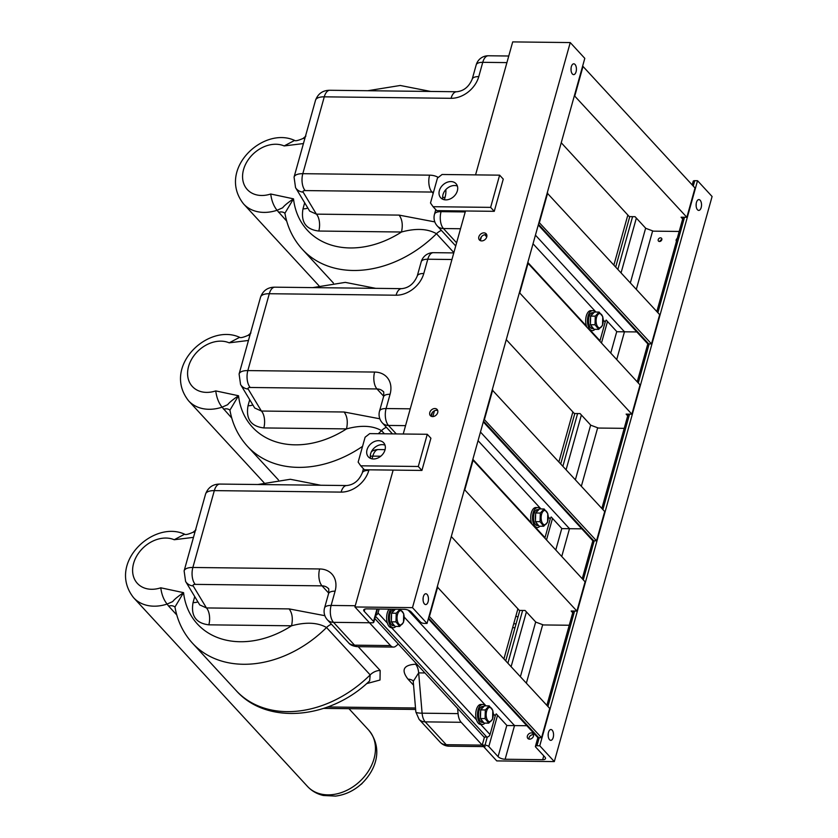 <?xml version="1.0" encoding="UTF-8"?>
<svg xmlns="http://www.w3.org/2000/svg" width="838" height="838" viewBox="0 0 838 838"><rect width="100%" height="100%" fill="white"/><g stroke="black" fill="none" stroke-linecap="round" stroke-linejoin="round"><path stroke-width="1.26" d="M558.925 461.864L572.867 411.94M453.787 252.908L433.382 252.667A12.476 6.254 90.7 0 0 427.778 259.225A12.476 5.07 -164.4 0 0 421.221 261.791L417.23 276.069A12.476 5.07 15.6 0 1 423.787 273.502A24.951 19.054 137.3 0 1 396.081 295.206L269.302 293.719L247.839 370.585L374.617 372.062A12.476 6.254 90.7 0 0 377.006 388.958L250.227 387.481A4.159 1.686 -164.4 0 0 248.184 389.073L261.414 411.039L344.114 412.003L379.844 418.801M344.114 412.003C347.246 416.245 348.042 421.881 346.503 428.899L263.813 427.935A12.476 6.254 -89.3 0 0 261.414 411.039L254.71 408.012L240.569 384.527A12.476 10.475 148.9 0 0 248.184 389.073M362.55 446.35A103.954 79.411 137.3 0 1 247.461 446.308C238.233 436.148 232.388 424.08 229.937 410.107L238.537 395.746C232.849 399.579 229.235 402.565 227.695 404.681L222.07 407.174C218.697 402.963 216.592 397.547 215.754 390.906L238.537 395.746A87.32 66.705 137.3 0 0 346.503 428.899C360.969 424.981 372.638 425.557 381.51 430.627L384.412 433.78M250.918 332.969L248.1 335.336C243.282 337.431 240.464 338.091 239.626 337.326L229.183 342.836L248.457 340.458M248.1 335.347L249.913 335.263M239.584 337.305C208.243 322.819 161.524 366.688 188.634 400.868A41.586 31.76 137.3 0 0 207.363 409.227A41.586 31.76 137.3 0 0 222.07 407.174L231.749 418.057M613.908 264.965L627.84 215.041M484.72 234.713L486.752 236.924M508.76 56.01L488.355 55.769A12.476 6.254 90.7 0 0 482.751 62.326A12.476 5.07 -164.4 0 0 476.194 64.893L472.203 79.17A12.476 5.07 15.6 0 1 478.77 76.604A24.951 19.054 137.3 0 1 451.054 98.308L324.275 96.831L302.811 173.686L429.59 175.163A12.476 6.254 90.7 0 0 431.979 192.059L305.2 190.582A4.159 1.686 -164.4 0 0 303.167 192.174L316.397 214.14L399.087 215.104L434.817 221.902M399.087 215.104C402.23 219.347 403.026 224.982 401.486 232.011L318.786 231.037A12.476 6.254 -89.3 0 0 316.397 214.14L309.693 211.124L295.542 187.628A12.476 10.475 148.9 0 0 303.167 192.174M441.375 230.398A12.476 9.532 -42.7 0 0 436.493 233.729A103.954 79.411 137.3 0 1 302.434 249.41C293.206 239.249 287.361 227.182 284.91 213.208L293.51 198.847C287.822 202.691 284.208 205.666 282.668 207.782L277.043 210.275C273.68 206.064 271.575 200.649 270.726 194.007L293.51 198.847A87.32 66.705 137.3 0 0 401.486 232.011C415.941 228.083 427.61 228.659 436.493 233.729L453.871 252.594M305.891 136.07L303.073 138.448C298.265 140.533 295.437 141.193 294.599 140.428L284.155 145.938L303.429 143.56M303.073 138.448L304.885 138.364M294.557 140.407C263.226 125.92 216.497 169.789 243.607 203.969A41.586 31.76 137.3 0 0 262.336 212.339A41.586 31.76 137.3 0 0 277.043 210.275L286.732 221.159M503.952 658.762L517.894 608.828M393.148 470.097L354.924 606.974L390.508 645.585A12.476 6.254 90.7 0 0 393.431 647.083A12.476 6.254 90.7 0 0 395.892 646.119L398.343 644.076M413.155 680.823A12.476 9.532 137.3 0 0 408.012 679.168C400.92 670.002 403.445 665.016 415.564 664.199A12.476 6.254 -89.3 0 1 418.665 672.883L413.239 681.388L415.847 711.954A12.476 2.053 -4.9 0 0 415.847 711.954A12.476 2.053 -4.9 0 0 422.101 713.19L458.072 713.609L457.632 708.435M458.072 713.609A12.476 6.254 90.7 0 0 461.183 722.293L482.217 745.118A12.476 6.254 90.7 0 0 485.129 746.616M363.43 468.746L362.257 472.957A12.476 5.07 15.6 0 1 368.814 470.39A24.951 19.054 137.3 0 1 341.108 492.105L214.319 490.618L192.866 567.473L319.645 568.96A12.476 6.254 90.7 0 0 322.033 585.856L195.254 584.379A4.159 1.686 -164.4 0 0 193.211 585.971L206.441 607.938L289.141 608.901L324.872 615.689M366.562 683.651L380.012 680.016L380.159 670.484A12.476 9.532 -42.7 0 0 370.176 674.894A103.954 79.411 137.3 0 1 236.127 690.564L192.489 643.207A103.954 79.411 137.3 0 0 326.537 627.526L370.176 674.894L369.663 680.833M377.498 608.996L373.811 622.194A2.912 1.184 -164.4 0 1 372.281 622.791L333.503 622.341L354.537 645.166A12.476 9.532 137.3 0 1 348.43 642.652A12.476 9.532 137.3 0 1 348.43 642.641L327.396 619.816A12.476 9.532 -42.7 0 0 333.503 622.341A12.476 6.254 -89.3 0 1 331.115 605.445L335.095 591.167A24.951 19.054 137.3 0 0 319.645 568.96M289.141 608.901C292.273 613.144 293.07 618.779 291.53 625.797L208.83 624.834A12.476 6.254 -89.3 0 0 206.441 607.938L199.737 604.91L185.596 581.425A12.476 10.475 148.9 0 0 193.211 585.971M192.489 643.207C183.25 633.046 177.415 620.979 174.964 607.005L183.564 592.644C177.876 596.478 174.262 599.463 172.722 601.579L167.097 604.072C163.724 599.861 161.619 594.446 160.781 587.805L183.564 592.644A87.32 66.705 137.3 0 0 291.53 625.797C305.996 621.88 317.665 622.445 326.537 627.526A12.476 9.532 -42.7 0 1 331.429 624.195M461.183 722.293L425.212 721.874A12.476 9.532 137.3 0 1 419.094 719.35A12.476 9.532 137.3 0 1 419.094 719.339L415.837 711.944M174.985 607.11A8.317 6.348 -42.7 0 0 168.648 606.125L167.097 604.072A41.586 31.76 137.3 0 1 152.39 606.125A41.586 31.76 137.3 0 1 133.651 597.766C106.552 563.586 153.27 519.707 184.611 534.204L174.199 539.735L193.484 537.357M184.632 534.215L184.653 534.225C185.491 534.99 188.309 534.33 193.128 532.235L194.929 532.161M360.654 784.619A4.159 3.174 -42.7 0 0 362.508 782.922M561.24 142.753L629.296 216.613L635.057 216.686L645.784 228.324L653.368 231.152L679.199 231.456M574.376 95.71L686.856 217.293L681.095 217.22L682.687 218.948M574.847 95.721L583.018 66.443L695.027 188.005L686.856 217.293M539.012 222.342L651.503 343.915L659.674 314.638L547.193 193.065M539.483 222.353L547.664 193.065M538.279 225.003L647.271 343.297A2.912 2.221 -42.7 0 0 648.696 343.884L538.478 224.27M651.503 343.915L648.696 343.884M599.809 341.223A2.912 2.221 -42.7 0 0 599.987 340.741L605.193 322.085A5.405 4.127 137.3 0 1 606.188 320.085L616.915 331.733L636.796 331.932M451.294 536.54L519.351 610.41L525.101 610.483L535.838 622.121L543.412 624.949L569.243 625.242M464.42 489.507L576.911 611.08L571.149 611.017L572.742 612.735M464.891 489.518L473.072 460.24L585.081 581.802L576.911 611.08M484.039 419.241L596.52 540.814L604.701 511.536L492.22 389.963M484.511 419.241L492.692 389.963M483.296 421.902L592.298 540.196A2.912 2.221 -42.7 0 0 593.723 540.782L483.505 421.158M596.52 540.814L593.723 540.782M544.826 538.122A2.912 2.221 -42.7 0 0 545.004 537.64L550.22 518.973A5.405 4.127 137.3 0 1 551.205 516.983L561.942 528.631L581.823 528.83M432.806 416.58A2.912 2.221 -42.7 0 0 432.995 416.077L434.472 410.777M506.267 339.641L574.323 413.511L580.085 413.584L590.811 425.222L598.395 428.05L624.226 428.344M519.392 292.609L631.883 414.182L626.122 414.119L627.714 415.847M519.864 292.619L528.045 263.342L640.054 384.904L631.883 414.182M429.066 616.14L541.547 737.712L549.728 708.435L437.237 586.862M429.538 616.14L437.708 586.862M428.323 618.8L537.315 737.094A2.912 2.221 -42.7 0 0 538.74 737.681L428.532 618.056M541.547 737.712L538.74 737.681M374.827 618.559L483.997 737.042L486.805 737.073A2.912 2.221 -42.7 0 0 490.031 734.538L495.248 715.872A5.405 4.127 137.3 0 1 496.232 713.882L506.959 725.53L526.851 725.718M375.717 615.354A2.912 2.221 -42.7 0 0 378.022 612.976L379.132 609.017M554.316 761.585L496.756 760.904L482.217 745.118L485.013 745.15A2.912 1.184 15.6 0 1 488.805 746.564L498.086 756.63A5.405 2.2 -164.4 0 0 505.125 759.249L542.678 759.689A5.405 2.2 -164.4 0 0 545.517 758.579A5.405 2.2 -164.4 0 0 544.993 757.175L535.712 747.108A2.912 1.184 15.6 0 1 535.43 746.354A2.912 1.184 15.6 0 1 536.959 745.757L539.766 745.789L554.316 761.585L712.091 196.511L697.541 180.715L539.766 745.789M696.148 205.991A5.405 2.713 90.7 0 0 696.169 203.948M548.178 735.921A5.405 2.713 90.7 0 0 548.209 733.879M697.488 209.751A5.405 2.713 90.7 0 0 698.756 210.401A5.405 2.713 90.7 0 0 701.532 205.027A5.405 2.713 90.7 0 0 698.882 199.591A5.405 2.713 90.7 0 0 696.2 203.655A5.405 2.713 90.7 0 0 697.488 209.751M549.529 739.692A5.405 2.713 90.7 0 0 550.796 740.342A5.405 2.713 90.7 0 0 553.562 734.968A5.405 2.713 90.7 0 0 550.922 729.531A5.405 2.713 90.7 0 0 548.241 733.596A5.405 2.713 90.7 0 0 549.529 739.692M692.188 184.926L693.204 181.28A2.912 1.184 15.6 0 1 694.733 180.683L697.541 180.715M528.935 739.074A3.53 2.703 137.3 0 1 530.245 735.837A3.53 2.703 137.3 0 1 533.586 734.79M659.831 241.47A2.074 1.592 137.3 0 1 661.821 239.647M424.95 672.956L418.665 672.883L422.101 713.19A12.476 6.254 -89.3 0 0 425.212 721.874L446.235 744.699L482.217 745.118L484.469 737.042M505.775 660.732L519.822 610.42M560.748 463.833L574.795 413.522M615.721 266.934L629.767 216.623M529.574 739.158A3.53 2.703 137.3 0 1 527.846 738.446A3.53 2.703 137.3 0 1 528.61 734.057A3.53 2.703 137.3 0 1 533.041 733.648A3.53 2.703 137.3 0 1 533.031 737.115A3.53 2.703 137.3 0 1 529.574 739.158M676.455 241.281A2.074 1.592 137.3 0 1 677.24 238.463M659.496 241.501A2.074 1.592 137.3 0 1 658.93 238.505A2.074 1.592 137.3 0 1 661.538 240.307A2.074 1.592 137.3 0 1 659.496 241.501M373.811 622.194A2.912 1.184 -164.4 0 0 373.528 621.44L364.247 611.373A5.405 2.2 15.6 0 1 363.723 609.98A5.405 2.2 15.6 0 1 366.562 608.87L404.115 609.31A5.405 2.2 15.6 0 1 411.154 611.929L420.435 621.995A2.912 1.184 -164.4 0 0 424.227 623.399L427.034 623.43L412.485 607.644L354.924 606.974M437.729 410.536A4.578 3.499 -42.7 0 0 431.434 414.286A4.578 3.499 -42.7 0 0 431.413 416.35M486.773 234.87A4.578 3.499 -42.7 0 0 480.478 238.621A4.578 3.499 -42.7 0 0 480.457 240.684M427.034 623.43L584.798 58.356L570.249 42.57L512.699 41.9L475.565 174.88M465.488 210.987L403.225 434M570.249 42.57L412.485 607.644M429.789 412.516A4.578 3.499 -42.7 0 0 430.386 415.658A4.578 3.499 -42.7 0 0 436.116 415.124A4.578 3.499 -42.7 0 0 437.111 409.457A4.578 3.499 -42.7 0 0 433.057 408.902A4.578 3.499 -42.7 0 0 429.789 412.516M478.844 236.84A4.578 3.499 -42.7 0 0 479.43 239.982A4.578 3.499 -42.7 0 0 485.16 239.459A4.578 3.499 -42.7 0 0 486.166 233.792A4.578 3.499 -42.7 0 0 482.112 233.236A4.578 3.499 -42.7 0 0 478.844 236.84M427.076 594.404A5.405 2.713 90.7 0 0 425.819 593.754A5.405 2.713 90.7 0 0 423.043 599.128A5.405 2.713 90.7 0 0 425.694 604.565A5.405 2.713 90.7 0 0 428.365 600.5A5.405 2.713 90.7 0 0 427.076 594.404M575.046 64.463A5.405 2.713 90.7 0 0 573.779 63.814A5.405 2.713 90.7 0 0 571.003 69.187A5.405 2.713 90.7 0 0 573.653 74.624A5.405 2.713 90.7 0 0 576.324 70.56A5.405 2.713 90.7 0 0 575.046 64.463M423.075 600.144A5.405 2.713 90.7 0 0 423.106 598.102M571.045 70.203A5.405 2.713 90.7 0 0 571.066 68.161M602.847 317.382A7.113 3.562 -89.3 0 1 599.484 327.836A7.113 3.562 -89.3 0 1 596.677 316.974A7.113 3.562 -89.3 0 1 602.847 317.382M598.678 329.365L595.043 324.788L595.263 316.156L599.118 312.082L602.763 316.659L602.543 325.291L598.678 329.365L594.048 329.303L590.413 324.735L595.043 324.788M595.263 316.156L590.633 316.094L594.488 312.029L599.118 312.082M590.633 316.094L590.413 324.735M547.863 514.281A7.113 3.562 -89.3 0 1 544.511 524.735A7.113 3.562 -89.3 0 1 541.694 513.872A7.113 3.562 -89.3 0 1 547.863 514.281M543.705 526.254L540.07 521.686L540.29 513.045L544.145 508.98L547.79 513.558L547.57 522.189L543.705 526.254L539.075 526.201L535.44 521.634L540.07 521.686M540.29 513.045L535.66 512.992L539.515 508.928L544.145 508.98M535.66 512.992L535.44 521.634M492.891 711.179A7.113 3.562 -89.3 0 1 489.539 721.633A7.113 3.562 -89.3 0 1 486.721 710.771A7.113 3.562 -89.3 0 1 492.891 711.179M488.732 723.152L485.087 718.585L485.317 709.943L489.172 705.879L492.807 710.456L492.587 719.088L488.732 723.152L484.102 723.1L480.457 718.533L485.087 718.585M485.317 709.943L480.687 709.891L484.542 705.826L489.172 705.879M480.687 709.891L480.457 718.533M403.79 614.474A7.113 3.562 -89.3 0 1 400.438 624.928A7.113 3.562 -89.3 0 1 397.621 614.065A7.113 3.562 -89.3 0 1 403.79 614.474M399.632 626.457L395.986 621.88L396.217 613.248L400.072 609.174L403.717 613.751L403.487 622.383L399.632 626.457L395.002 626.395L391.356 621.827L395.986 621.88M395.368 609.205L391.587 613.186L396.217 613.248M391.587 613.186L391.356 621.827M593.398 328.486A7.982 4.001 -89.3 0 1 591.062 325.553M590.455 323.196A7.982 4.001 -89.3 0 1 590.591 317.644M591.324 315.371A7.982 4.001 -89.3 0 1 593.807 312.763M593.524 328.643L592.382 328.632A7.982 4.001 -89.3 0 1 588.465 320.598A7.982 4.001 -89.3 0 1 592.56 312.668L593.88 312.679M538.425 525.384A7.982 4.001 -89.3 0 1 536.09 522.451M535.472 520.094A7.982 4.001 -89.3 0 1 535.618 514.542M536.351 512.269A7.982 4.001 -89.3 0 1 538.824 509.651M538.551 525.541L537.399 525.531A7.982 4.001 -89.3 0 1 533.492 517.496A7.982 4.001 -89.3 0 1 537.587 509.567L538.897 509.577M483.453 722.283A7.982 4.001 -89.3 0 1 481.106 719.35M480.499 716.993A7.982 4.001 -89.3 0 1 480.645 711.431M481.368 709.168A7.982 4.001 -89.3 0 1 483.851 706.549M483.568 722.44L482.426 722.429A7.982 4.001 -89.3 0 1 478.519 714.395A7.982 4.001 -89.3 0 1 482.615 706.455L483.924 706.476M394.352 625.577A7.982 4.001 -89.3 0 1 392.006 622.644M391.398 620.288A7.982 4.001 -89.3 0 1 391.545 614.736M392.268 612.463A7.982 4.001 -89.3 0 1 394.75 609.855M394.468 625.735L393.326 625.724A7.982 4.001 -89.3 0 1 389.419 617.69A7.982 4.001 -89.3 0 1 393.514 609.76L394.824 609.771M594.875 329.313A9.983 5.007 -89.3 0 1 592.351 330.622A9.983 5.007 -89.3 0 1 587.469 320.587A9.983 5.007 -89.3 0 1 592.592 310.668A9.983 5.007 -89.3 0 1 595.074 312.04M592.351 330.622L590.56 330.601A9.983 5.007 -89.3 0 1 589.952 330.528M586.82 327.134A9.983 5.007 -89.3 0 1 586.171 316.439A9.983 5.007 -89.3 0 1 590.79 310.647L592.592 310.668M539.902 526.212A9.983 5.007 -89.3 0 1 537.378 527.521A9.983 5.007 -89.3 0 1 532.497 517.486A9.983 5.007 -89.3 0 1 537.608 507.566A9.983 5.007 -89.3 0 1 540.101 508.938M537.378 527.521L535.587 527.5A9.983 5.007 -89.3 0 1 534.969 527.427M531.847 524.022A9.983 5.007 -89.3 0 1 531.198 513.338A9.983 5.007 -89.3 0 1 535.817 507.545L537.608 507.566M484.93 723.11A9.983 5.007 -89.3 0 1 482.405 724.42A9.983 5.007 -89.3 0 1 477.513 714.385A9.983 5.007 -89.3 0 1 482.636 704.465A9.983 5.007 -89.3 0 1 485.129 705.837M482.405 724.42L480.603 724.399A9.983 5.007 -89.3 0 1 475.722 714.364A9.983 5.007 -89.3 0 1 480.844 704.444L482.636 704.465M395.829 626.405A9.983 5.007 -89.3 0 1 393.305 627.714A9.983 5.007 -89.3 0 1 388.57 620.35A9.983 5.007 -89.3 0 1 390.948 609.153M393.305 627.714L391.503 627.693A9.983 5.007 -89.3 0 1 386.768 620.33A9.983 5.007 -89.3 0 1 389.146 609.132M433.078 206.703L436.713 210.642L494.263 211.323L503.261 179.112L499.626 175.163L442.066 174.493L437.446 178.106L430.502 202.995L433.078 206.703L490.628 207.374L499.626 175.163M457.38 186.067A10.391 7.94 -42.7 0 0 454.552 185.523A10.391 7.94 -42.7 0 0 445.418 190.09A10.391 7.94 -42.7 0 0 442.988 199.329M450.917 181.574A10.391 7.94 -42.7 0 0 440.736 187.565A10.391 7.94 -42.7 0 0 440.715 197.768A10.391 7.94 -42.7 0 0 453.746 196.563A10.391 7.94 -42.7 0 0 456.008 183.679A10.391 7.94 -42.7 0 0 450.917 181.574M494.263 211.323L490.628 207.374M360.728 465.813L364.362 469.762L421.923 470.432L430.91 438.222L427.275 434.283L369.726 433.613L365.106 437.227L358.151 462.115L360.728 465.813L418.288 466.483L427.275 434.283M385.03 445.177A10.391 7.94 -42.7 0 0 382.212 444.632A10.391 7.94 -42.7 0 0 373.067 449.199A10.391 7.94 -42.7 0 0 370.637 458.438M378.567 440.683A10.391 7.94 -42.7 0 0 368.395 446.685A10.391 7.94 -42.7 0 0 368.374 456.878A10.391 7.94 -42.7 0 0 381.395 455.673A10.391 7.94 -42.7 0 0 383.657 442.789A10.391 7.94 -42.7 0 0 378.567 440.683M421.923 470.432L418.288 466.483M512.636 627.672L514.993 627.704M515.957 615.762A10.391 7.94 -42.7 0 0 516.114 616.318M513.725 623.786L516.082 623.807M515.841 616.202A10.391 7.94 -42.7 0 0 518.041 616.81M423.787 273.502L427.778 259.225L451.944 259.508M410.253 408.829L386.088 408.546L390.068 394.269A24.951 19.054 137.3 0 0 374.617 372.062M405.55 425.641L388.476 425.442A12.476 6.254 -89.3 0 1 386.088 408.546A12.476 5.07 -164.4 0 0 379.53 411.112A12.476 12.476 0 0 0 382.369 422.918A12.476 9.532 -42.7 0 0 388.476 425.442L396.28 433.916M390.068 394.269A12.476 5.07 15.6 0 0 383.511 396.835C383.94 392.886 383.804 391.095 383.113 391.482A12.476 9.532 137.3 0 0 377.006 388.958L383.668 396.196M250.227 387.481A12.476 6.254 90.7 0 1 247.839 370.585A16.634 6.756 -164.4 0 0 239.092 373.999L260.555 297.144A16.634 6.756 15.6 0 1 269.302 293.719A12.476 6.254 -89.3 0 1 274.895 287.172L401.674 288.649A12.476 6.254 -89.3 0 0 396.081 295.206M386.402 427.296A12.476 9.532 -42.7 0 0 381.51 430.627A103.954 79.411 137.3 0 1 378.315 433.707M263.813 427.935C250.981 426.385 245.723 418.979 248.027 405.728A12.476 5.07 -164.4 0 0 252.846 404.922M249.703 399.695L248.027 405.728M215.754 390.906A29.11 22.238 137.3 0 1 188.571 366.478A29.11 22.238 137.3 0 1 229.183 342.836M229.958 410.211A8.317 6.348 -42.7 0 0 223.631 409.237M478.77 76.604L482.751 62.326L506.917 62.609M465.226 211.93L441.06 211.647L441.322 210.705M429.59 175.163A24.951 19.054 137.3 0 1 438.316 177.426M445.826 189.629A24.951 19.054 137.3 0 1 445.041 197.37L444.391 199.737M460.533 228.743L443.449 228.544A12.476 6.254 -89.3 0 1 441.06 211.647A12.476 5.07 -164.4 0 0 434.503 214.214A12.476 12.476 0 0 0 437.342 226.019A12.476 9.532 -42.7 0 0 443.449 228.544L456.605 242.821M433.518 192.195A12.476 9.532 137.3 0 0 431.979 192.059L433.183 193.369M305.2 190.582A12.476 6.254 90.7 0 1 302.811 173.686A16.634 6.756 -164.4 0 0 294.065 177.101L315.528 100.246A16.634 6.756 15.6 0 1 324.275 96.831A12.476 6.254 -89.3 0 1 329.868 90.274L456.658 91.751A12.476 6.254 -89.3 0 0 451.054 98.308M442.663 197.506A12.476 5.07 15.6 0 1 445.041 197.37M318.786 231.037C305.954 229.486 300.695 222.08 303 208.83A12.476 5.07 -164.4 0 0 307.829 208.023M304.676 202.796L303 208.83M270.726 194.007A29.11 22.238 137.3 0 1 243.554 169.58A29.11 22.238 137.3 0 1 284.155 145.938M284.93 213.313A8.317 6.348 -42.7 0 0 278.604 212.339M385.082 449.65L378.399 449.566A12.476 6.254 90.7 0 0 372.805 456.123L380.777 456.218M355.281 605.727L331.115 605.445A12.476 5.07 -164.4 0 0 324.547 608.011A12.476 12.476 0 0 0 327.396 619.816M368.814 470.39L368.982 469.814M372.041 458.847L372.805 456.123A12.476 5.07 -164.4 0 0 370.302 456.27M390.508 645.585L354.537 645.166A12.476 6.254 90.7 0 0 357.459 646.664L393.431 647.083M327.71 706.968L415.501 707.995M408.012 679.168L413.563 685.201M415.564 664.199L416.895 664.209M335.095 591.167A12.476 5.07 15.6 0 0 328.538 593.733C328.967 589.784 328.831 587.993 328.14 588.381A12.476 9.532 137.3 0 0 322.033 585.856L328.695 593.095M358.214 646.674L380.159 670.484M419.094 719.35L440.128 742.175A12.476 9.532 137.3 0 0 446.235 744.699A12.476 6.254 90.7 0 0 449.158 746.197L483.568 746.595M195.254 584.379A12.476 6.254 90.7 0 1 192.866 567.473A16.634 6.756 -164.4 0 0 184.119 570.898L205.572 494.043A16.634 6.756 15.6 0 1 214.319 490.618A12.476 6.254 -89.3 0 1 219.923 484.071L346.702 485.548A12.476 6.254 -89.3 0 0 341.108 492.105M208.83 624.834C196.008 623.283 190.75 615.878 193.044 602.616A12.476 5.07 -164.4 0 0 197.873 601.82M194.73 596.593L193.044 602.616M160.781 587.805A29.11 22.238 137.3 0 1 133.598 563.377A29.11 22.238 137.3 0 1 174.199 539.735M168.648 606.125L176.776 614.956M348.933 708.676L368.657 730.076A41.586 31.76 137.3 0 1 374.041 758.673A41.586 31.76 137.3 0 1 326.223 794.801A41.586 31.76 137.3 0 1 307.494 786.432L133.651 597.766M624.069 331.345L535.44 235.153M605.193 322.085L603.224 319.938M595.954 312.05L533.031 243.764M599.987 340.741L590.643 330.612M586.411 326.024L527.825 262.43M569.096 528.244L480.467 432.052M550.22 518.973L548.241 516.837M540.981 508.949L478.058 440.662M545.004 537.64L535.671 527.5M531.439 522.912L472.852 459.329M514.123 725.142L408.116 610.095M495.248 715.872L493.268 713.735M485.998 705.847L404.167 617.03M490.031 734.538L480.687 724.399M476.466 719.811L391.587 627.704M387.366 623.116L378.022 612.976M486.805 737.073L375.476 616.244M536.959 745.757L539.222 737.681M547.926 706.486L574.575 611.059M583.279 579.854L594.194 540.793M602.899 509.588L629.548 414.161M638.263 382.956L649.167 343.894M657.882 312.689L684.52 217.262M693.236 186.057L694.733 180.683M542.678 759.689L543.757 755.834M485.013 745.15L487.287 737.031M507.933 663.078L522.629 610.452M562.906 466.179L577.602 413.553M617.889 269.281L632.575 216.654M505.125 759.249L514.595 725.32M526.379 683.106L542.699 624.677M561.743 556.474L569.568 528.422M581.363 486.208L597.672 427.778M616.716 359.575L624.54 331.523M636.335 289.309L652.645 230.879M498.086 756.63L506.812 725.362M520.419 676.633L535.681 621.964M555.772 550L561.785 528.464M575.392 479.734L590.654 425.065M610.745 353.102L616.758 331.565M630.365 282.835L645.637 228.166M488.805 746.564L497.542 715.296M511.149 666.566L526.411 611.897M546.502 539.934L552.514 518.397M566.121 469.668L581.383 414.999M601.475 343.035L607.487 321.509M621.094 272.769L636.356 218.1M364.897 609.058L364.247 611.373M377.006 608.985L373.528 621.44M260.555 297.144C263.059 290.514 267.846 287.183 274.895 287.172M433.382 252.667A12.476 12.476 0 0 0 421.221 261.791M417.23 276.069C413.92 283.747 408.735 287.947 401.674 288.649M383.511 396.835L379.53 411.112M392.456 433.875L382.369 422.918M239.092 373.999L240.569 384.527M312.825 287.612L345.287 282.375L375.728 288.345M247.461 446.308L278.436 479.923M188.634 400.868L264.012 482.688M315.528 100.246C318.042 93.615 322.819 90.295 329.868 90.274M488.355 55.769A12.476 12.476 0 0 0 476.194 64.893M472.203 79.17C468.903 86.848 463.718 91.049 456.658 91.751M435.781 209.636L434.503 214.214M455.725 245.963L437.342 226.019M294.065 177.101L295.542 187.628M367.798 90.713L400.26 85.476L430.701 91.447M302.434 249.41L333.409 283.035M243.607 203.969L318.995 285.789M323.667 708.382L415.627 709.451M205.572 494.043C208.086 487.412 212.873 484.081 219.923 484.071M378.399 449.566A12.476 12.476 0 0 0 371.496 451.556M362.257 472.957C358.947 480.645 353.762 484.835 346.702 485.548M328.538 593.733L324.547 608.011M348.43 642.652C350.19 644.956 353.196 646.287 357.459 646.664M413.239 681.399L413.186 680.55M184.119 570.898L185.596 581.425M440.128 742.175A12.476 12.476 0 0 0 449.158 746.197M257.853 484.511L290.315 479.273L320.755 485.244M369.338 681.147C330.319 718.878 267.081 725.551 236.127 690.564M193.128 532.235L195.945 529.867M368.657 730.076C383.5 748.428 376.053 769.588 362.152 783.258C354.401 790.517 345.549 794.801 335.588 796.1L323.353 795.482C317.089 794.047 311.809 791.03 307.494 786.432M535.43 746.354L537.902 737.503M546.879 705.345L573.213 611.038M582.242 578.723L592.875 540.604M601.852 508.446L628.186 414.14M637.215 381.824L647.858 343.706M656.835 311.558L683.159 217.241M481.41 236.798L480.394 240.443M432.366 412.474L431.35 416.119"/></g></svg>
